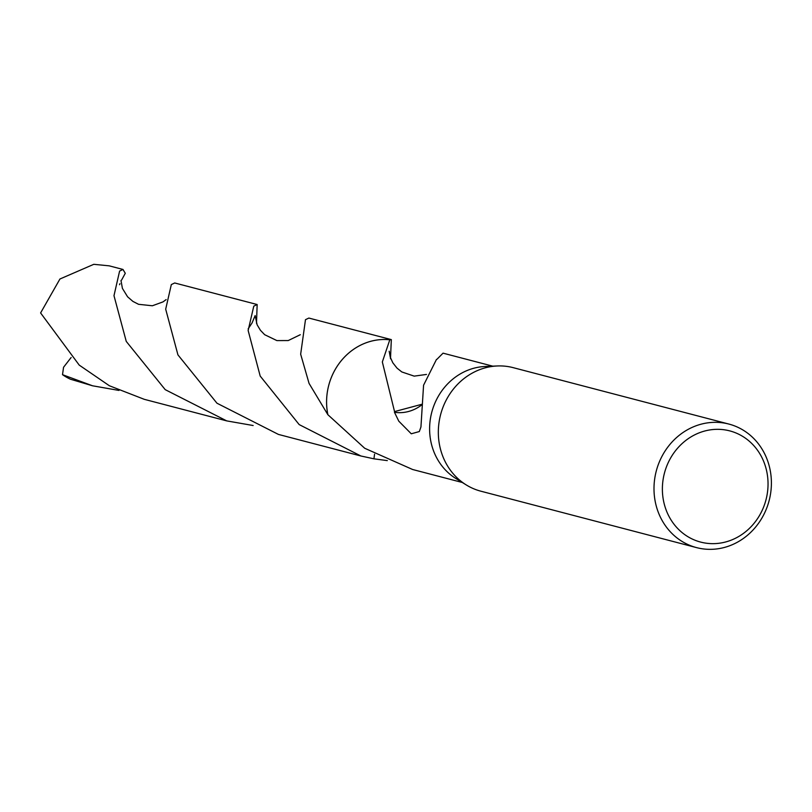 <?xml version="1.0" encoding="UTF-8"?>
<svg xmlns="http://www.w3.org/2000/svg" width="812" height="812" viewBox="0 0 812 812"><rect width="100%" height="100%" fill="white"/><g stroke="black" fill="none" stroke-linecap="round" stroke-linejoin="round"><path stroke-width="1.22" d="M696.544 547.613L480.877 491.199A63.854 58.332 -75.3 0 1 466.179 484.886A63.854 58.332 -75.3 0 1 438.328 432.603A63.854 58.332 -75.3 0 1 497.289 365.968A63.854 58.332 -75.3 0 1 513.184 367.653L728.851 424.057A63.854 58.332 -75.3 0 1 771.4 482.663A63.854 58.332 -75.3 0 1 696.544 547.613A63.854 58.332 -75.3 0 1 653.995 489.007A63.854 58.332 -75.3 0 1 728.851 424.057M466.179 484.886L455.837 478.481A60.129 54.932 -75.3 0 1 429.609 429.233A60.129 54.932 -75.3 0 1 485.129 366.486L497.289 365.968M768.04 483.637A57.469 52.496 -75.3 0 1 715.514 543.583A57.469 52.496 -75.3 0 1 662.379 489.342A57.469 52.496 -75.3 0 1 714.915 429.396A57.469 52.496 -75.3 0 1 768.04 483.637M492.762 366.161L443.047 353.159L436.917 359.32A60.129 54.932 104.7 0 0 436.46 359.462L423.57 385.213L420.941 426.97L419.307 431.558L411.268 433.791L398.793 421.174L394.459 412.283A60.129 54.932 -75.3 0 1 394.541 411.593L382.34 361.969L389.801 339.792A60.139 54.932 -75.3 0 0 326.586 402.295A60.129 54.932 -75.3 0 0 327.886 414.719L327.886 414.719A60.139 54.932 -75.3 0 1 326.586 402.295A60.129 54.932 -75.3 0 1 389.801 339.792L391.333 339.619L390.481 358.762M374.017 458.831A60.139 54.932 -75.3 0 1 373.936 458.831L374.555 454.212M387.314 460.607L373.946 458.821L360.893 455.989L299.171 424.585L260.195 376.068L248.147 330.514L253.78 306.144L257.16 304.53L256.49 323.267M327.886 414.719L364.7 448.254L412.618 469.498L462.332 482.501M422.149 404.214L394.541 411.593M394.459 412.283A40.082 36.621 104.7 0 0 422.149 404.589M118.968 390.43L92.558 385.791L62.514 374.677L63.549 367.278L71.111 357.534M92.558 385.791L70.451 379.224A60.129 54.932 -75.3 0 1 62.514 374.677M257.16 304.53L174.702 282.972L171.322 284.586L165.689 309.179L177.94 354.885L216.956 403.209L278.435 434.42L360.893 455.989M253.141 425.518L226.721 420.89L165.212 389.648L126.256 341.405L113.984 295.69L119.608 271.066L122.988 269.452L125.281 273.299L121.607 280.018M122.988 269.452L109.194 265.839L93.796 264.316L59.946 278.993L40.6 312.945L79.211 365.095L109.356 385.741L144.272 399.321L226.721 420.89M391.333 339.619L308.864 318.06L305.485 319.674L300.663 354.205L309.057 383.406L327.865 414.709A60.139 54.942 -75.3 0 1 381.559 339.558A60.139 54.942 -75.3 0 1 389.79 339.781L389.79 339.781M426.473 374.444L414.181 376.129L401.818 371.947L397.038 368.14L392.846 362.832L390.278 357.209L389.181 351.231M300.288 334.717L288.24 340.553L276.902 340.593L264.671 334.706L260.419 330.281L257.12 324.79L255.141 315.584L252.045 322.983L248.137 328.89M166.135 299.598L163.019 301.881L152.382 305.769L138.547 304.307L132.894 301.394L127.596 296.806L122.409 288.392L120.988 280.505M119.953 283.672L119.516 284.707"/></g></svg>
